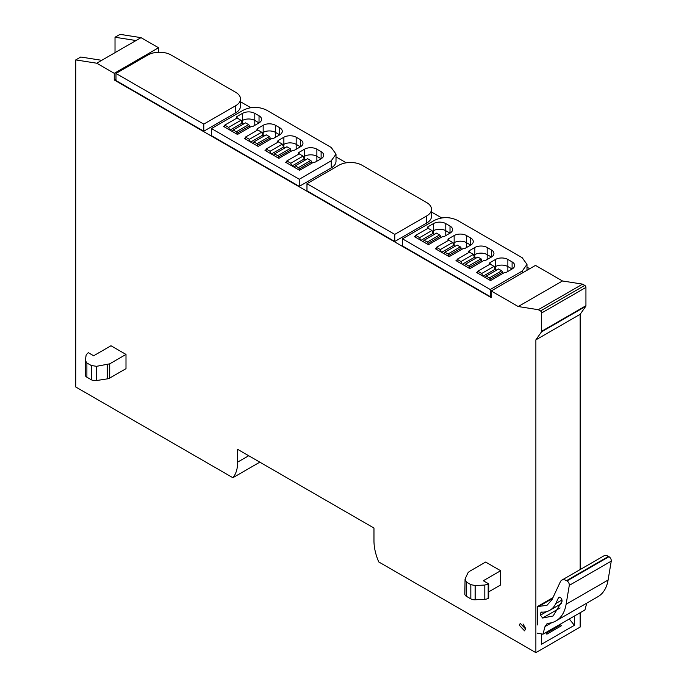 <?xml version="1.0" encoding="UTF-8"?>
<svg xmlns="http://www.w3.org/2000/svg" width="687" height="687" viewBox="0 0 687 687"><rect width="100%" height="100%" fill="white"/><g stroke="black" fill="none" stroke-linecap="round" stroke-linejoin="round"><path stroke-width="1.03" d="M569.3 618.987L574.384 625.307L541.648 644.2L541.648 633.989M574.384 616.059L574.384 625.307M491.214 290.962L518.204 306.539L562.481 280.974L535.491 265.397L491.214 290.962L491.214 297.626L114.257 79.993L114.257 73.329L158.534 47.764L158.534 52.238M114.257 79.993L115.983 78.996M240.519 101.762L250.755 107.679M336.012 156.894L346.248 162.81M431.496 212.025L441.741 217.934M526.989 267.157L529.711 268.729M477.834 271.897L476.675 272.567L490.535 280.571L504.395 272.567A2.722 1.572 0 0 0 506.705 272.121L512.098 269.003L507.865 266.565A8.716 5.032 0 0 0 495.542 266.565L494.382 267.234L495.542 266.565A8.716 5.032 180 0 1 507.865 266.565L512.098 269.003A8.716 5.032 0 0 0 514.649 265.448A8.716 5.032 0 0 0 512.098 261.893L507.865 259.446A8.716 5.032 0 0 0 495.542 259.446L490.149 262.563A2.722 1.572 0 0 0 489.35 263.671A2.722 1.572 0 0 0 489.659 264.401M457.13 259.952L455.979 260.613L469.839 268.617L483.7 260.613A2.722 1.572 0 0 0 486.01 260.167L491.403 257.058L487.169 254.611A8.716 5.032 0 0 0 474.846 254.611L473.687 255.281L474.846 254.611A8.716 5.032 180 0 1 487.169 254.611L491.403 257.058A8.716 5.032 0 0 0 493.953 253.503A8.716 5.032 0 0 0 491.403 249.948L487.169 247.5A8.716 5.032 0 0 0 474.846 247.5L469.453 250.609A2.722 1.572 0 0 0 468.654 251.725A2.722 1.572 0 0 0 468.963 252.447M436.434 247.998L435.283 248.668L449.143 256.672L463.004 248.668A2.722 1.572 0 0 0 465.314 248.222L470.707 245.113L466.473 242.666A8.716 5.032 0 0 0 454.15 242.666L452.991 243.335L454.15 242.666A8.716 5.032 180 0 1 466.473 242.666L470.707 245.113A8.716 5.032 0 0 0 473.257 241.549A8.716 5.032 0 0 0 470.707 237.994L466.473 235.547A8.716 5.032 0 0 0 454.15 235.547L448.757 238.664A2.722 1.572 0 0 0 447.958 239.772A2.722 1.572 0 0 0 448.267 240.502M432.295 231.382L433.454 230.712A8.716 5.032 180 0 1 445.777 230.712L450.011 233.159A8.716 5.032 0 0 0 452.561 229.604A8.716 5.032 0 0 0 450.011 226.049L445.777 223.601L445.777 230.712A8.716 5.032 180 0 0 433.454 230.712L432.295 231.382M286.848 161.634L285.698 162.304L299.558 170.307L313.418 162.304A2.722 1.572 0 0 0 315.728 161.857L321.121 158.749L316.879 156.301A8.716 5.032 0 0 0 304.564 156.301L303.405 156.971L304.564 156.301A8.716 5.032 180 0 1 316.879 156.301L321.121 158.749A8.716 5.032 0 0 0 323.671 155.185A8.716 5.032 0 0 0 321.121 151.629L316.879 149.182A8.716 5.032 0 0 0 304.564 149.182L299.171 152.299A2.722 1.572 0 0 0 298.373 153.407A2.722 1.572 0 0 0 298.682 154.137M266.152 149.689L265.002 150.35L278.862 158.353L292.722 150.35A2.722 1.572 0 0 0 295.032 149.912L300.425 146.795L296.183 144.347A8.716 5.032 0 0 0 283.868 144.347L282.709 145.017L283.868 144.347A8.716 5.032 180 0 1 296.183 144.347L300.425 146.795A8.716 5.032 0 0 0 302.976 143.24A8.716 5.032 0 0 0 300.425 139.684L296.183 137.237A8.716 5.032 0 0 0 283.868 137.237L278.475 140.346A2.722 1.572 0 0 0 277.677 141.462A2.722 1.572 0 0 0 277.986 142.192M245.457 137.735L244.306 138.405L258.166 146.408L272.026 138.405A2.722 1.572 0 0 0 274.336 137.958L279.729 134.85L275.487 132.402A8.716 5.032 0 0 0 263.173 132.402L262.005 133.072L263.173 132.402A8.716 5.032 180 0 1 275.487 132.402L279.729 134.85A8.716 5.032 0 0 0 282.28 131.294A8.716 5.032 0 0 0 279.729 127.73L275.487 125.292A8.716 5.032 0 0 0 263.173 125.292L257.78 128.4A2.722 1.572 0 0 0 256.981 129.517A2.722 1.572 0 0 0 257.29 130.238M241.309 121.127L242.477 120.457A8.716 5.032 180 0 1 254.791 120.457L259.033 122.896A8.716 5.032 0 0 0 261.584 119.34A8.716 5.032 0 0 0 259.033 115.785L254.791 113.338L254.791 120.457A8.716 5.032 180 0 0 242.477 120.457L241.309 121.127M541.648 331.289L585.934 305.724A1.632 0.945 -120 0 1 585.779 306.308L580.154 314.303L535.877 339.867L541.493 331.873A1.632 0.945 -120 0 0 541.648 331.289L541.648 312.971A1.632 0.945 -120 0 0 540.497 310.971L538.299 309.7L582.585 284.135L562.481 280.974M538.299 309.7L518.204 306.539M585.934 305.724L585.934 287.406A1.632 0.945 -120 0 0 584.774 285.406L582.585 284.135M580.154 612.727L580.154 627.085L535.877 652.65L535.877 339.867M580.154 314.303L580.154 569.566M248.711 455.73L237.659 462.111L237.659 449.358L373.968 528.045L373.968 540.806A40.842 23.581 60 0 0 378.735 561.932L535.877 652.65M554.83 629.584L553.636 628.888M237.659 462.111A40.842 23.581 60 0 1 232.884 477.723L259.841 462.162M115.021 52.65L115.021 37.244L136.009 40.533L96.738 63.213L75.75 59.915L75.75 386.996L232.884 477.723M115.021 37.244L120.027 34.35L141.015 37.648L136.009 40.533M75.75 59.915L80.757 57.021L101.736 60.319M141.015 37.648L158.534 47.764M96.738 63.213L114.257 73.329M541.648 634.487L542.326 634.101M560.257 624.217L561.477 625.737L546.852 634.187L545.624 632.658M519.32 625.307L520.222 623.315L525.478 628.863L524.576 630.855L519.32 625.307M500.643 570.734L483.313 580.738L488.706 583.847L484.807 585.058L475.146 585.547L470.827 584.637L466.456 582.112L465.047 579.081L467.924 572.881L469.333 571.472L485.623 562.06L500.643 570.734L500.643 584.955L488.706 591.851M110.985 345.759L125.996 354.432L125.996 368.661L109.705 378.065L109.705 363.835L96.524 366.317L91.268 365.501L86.897 362.976L85.317 360.477L86.167 354.904L88.262 352.654L93.655 355.763L110.985 345.759M466.456 582.112L466.456 596.342A5.444 3.143 0 0 1 464.859 594.118L465.047 579.081M466.456 596.342L470.827 598.866A5.444 3.143 0 0 0 475.146 599.777L484.807 599.287A5.444 3.143 0 0 0 488.182 598.377L488.706 598.076L488.706 583.847M85.317 374.707A5.444 3.143 0 0 0 85.3 374.982L85.317 360.477M125.996 354.432L109.705 363.835M85.3 374.982A5.444 3.143 0 0 0 86.897 377.206L91.268 379.731A5.444 3.143 0 0 0 96.524 380.538L107.258 378.88A5.444 3.143 0 0 0 109.705 378.065M249.407 127.567L249.407 126.013A1.091 0.627 -120 0 0 248.634 124.673L245.508 122.87L233.185 129.989L232.189 131.415M237.084 134.24L237.084 133.123A1.091 0.627 -120 0 0 236.311 131.792L233.185 129.989M243.584 123.986L242.09 123.119L240.974 120.259L237.084 118.009L237.084 116.455A2.722 1.572 0 0 0 236.285 117.563A2.722 1.572 0 0 0 236.594 118.293M229.656 129.946L228.651 127.37L224.761 125.12L224.761 127.121M224.761 125.12L237.084 118.009M228.651 127.37L240.974 120.259M229.956 130.126L242.09 123.119M270.103 139.513L270.103 137.958A1.091 0.627 -120 0 0 269.33 136.627L266.204 134.824L253.881 141.934L252.885 143.36M257.78 146.185L257.78 145.077A1.091 0.627 -120 0 0 257.007 143.738L253.881 141.934M264.28 135.932L262.786 135.073L261.67 132.205L257.78 129.955L245.457 137.074L245.457 139.075M250.351 141.9L249.355 139.315L245.457 137.074M249.355 139.315L261.67 132.205M250.652 142.072L262.786 135.073M290.799 151.466L290.799 149.912A1.091 0.627 -120 0 0 290.026 148.572L286.9 146.769L274.577 153.888L273.581 155.305M278.475 158.13L278.475 157.022A1.091 0.627 -120 0 0 277.703 155.691L274.577 153.888M284.976 147.885L283.482 147.018L282.366 144.15L278.475 141.908L266.152 149.019L266.152 151.02M271.047 153.845L270.051 151.269L266.152 149.019M270.051 151.269L282.366 144.15M271.348 154.025L283.482 147.018M311.494 163.412L311.494 161.857A1.091 0.627 -120 0 0 310.722 160.526L307.596 158.723L295.273 165.833L294.276 167.259M299.171 170.084L299.171 168.968A1.091 0.627 -120 0 0 298.398 167.637L295.273 165.833M305.672 159.831L304.178 158.963L303.061 156.104L299.171 153.854L286.848 160.964L286.848 162.965M291.743 165.799L290.747 163.214L286.848 160.964M290.747 163.214L303.061 156.104M292.044 165.971L304.178 158.963M440.384 237.831L440.384 236.276A1.091 0.627 -120 0 0 439.611 234.937L436.494 233.133L424.171 240.252L423.166 241.669M428.061 244.495L428.061 243.387A1.091 0.627 -120 0 0 427.297 242.056L424.171 240.252M434.562 234.25L433.068 233.382L431.96 230.514L428.061 228.273L428.061 226.71A2.722 1.572 0 0 0 427.262 227.826A2.722 1.572 0 0 0 427.572 228.556M420.633 240.21L419.637 237.633L415.738 235.383L415.738 237.384M415.738 235.383L428.061 228.273M419.637 237.633L431.96 230.514M420.942 240.39L433.068 233.382M461.08 249.776L461.08 248.222A1.091 0.627 -120 0 0 460.307 246.891L457.19 245.087L444.867 252.198L443.862 253.623M448.757 256.449L448.757 255.332A1.091 0.627 -120 0 0 447.993 254.001L444.867 252.198M455.258 246.195L453.763 245.328L452.656 242.468L448.757 240.218L436.434 247.329L436.434 249.329M441.329 252.163L440.333 249.579L436.434 247.329M440.333 249.579L452.656 242.468M441.638 252.335L453.763 245.328M481.776 261.73L481.776 260.167A1.091 0.627 -120 0 0 481.003 258.836L477.886 257.032L465.563 264.143L464.558 265.568M469.453 268.394L469.453 267.286A1.091 0.627 -120 0 0 468.689 265.946L465.563 264.143M475.954 258.149L474.459 257.282L473.352 254.413L469.453 252.163L457.13 259.282L457.13 261.283M462.025 264.109L461.029 261.532L457.13 259.282M461.029 261.532L473.352 254.413M462.334 264.28L474.459 257.282M502.472 273.675L502.472 272.121A1.091 0.627 -120 0 0 501.699 270.79L498.582 268.978L486.259 276.097L485.254 277.522M490.149 280.348L490.149 279.231A1.091 0.627 -120 0 0 489.384 277.9L486.259 276.097M496.649 270.094L495.155 269.227L494.047 266.367L490.149 264.117L477.834 271.228L477.834 273.228M482.721 276.054L481.724 273.478L477.834 271.228M481.724 273.478L494.047 266.367M483.03 276.234L495.155 269.227M586.758 603.143L584.929 609.97L542.962 634.195L537.174 633.148M537.414 624.921L537.414 606.587L546.964 605.341L552.047 599.571L560.334 581.812A9.532 5.505 60 0 1 561.768 580.18A9.532 5.505 60 0 1 566.535 580.652L567.007 580.927A3.263 1.889 60 0 1 569.283 585.367L566.114 604.259A51.731 29.867 60 0 1 555.955 620.928A51.731 29.867 60 0 1 548.552 623.255L546.998 623.736L545.006 626.578L542.962 634.195M552.958 597.613L537.414 606.587M561.768 580.18L603.744 555.955A9.532 5.505 60 0 1 608.51 556.427L608.974 556.693A3.263 1.889 60 0 1 611.25 561.142L608.089 580.034A51.731 29.867 60 0 1 597.93 596.694L555.955 620.928M541.408 612.1L540.497 613.199L540.497 615.166L542.627 618.034L553.104 615.973L562.138 601.116C561.545 597.905 560.317 596.788 558.471 597.75L555.774 603.538A39.451 22.774 60 0 1 549.815 610.296A39.451 22.774 60 0 1 541.408 612.1L540.944 612.203M558.883 597.286L559.493 597.166M525.418 628.124L523.013 623.951M428.061 226.71L433.454 223.601A8.716 5.032 180 0 1 445.777 223.601M457.516 220.381L522.206 257.728L526.989 264.392L522.206 271.064L490.252 289.51L402.462 238.827L434.416 220.381C442.119 216.723 449.822 216.723 457.516 220.381M415.738 236.053L414.587 236.714L428.448 244.718L442.308 236.714A2.722 1.572 0 0 0 444.618 236.276L450.011 233.159L445.777 230.712L445.777 235.607M402.462 238.827L402.462 245.946L490.252 296.629L491.214 296.071M490.252 296.629L490.252 289.51M237.084 116.455L242.477 113.338C246.581 111.388 250.686 111.388 254.791 113.338M266.539 110.118L331.228 147.465L336.012 154.128L331.228 160.801L299.266 179.255L211.476 128.563L243.438 110.118C251.133 106.459 258.836 106.459 266.539 110.118M224.761 125.79L223.61 126.46L237.47 134.454L251.33 126.46A2.722 1.572 0 0 0 253.64 126.013L259.033 122.896L254.791 120.457L254.791 125.343M211.476 128.563L211.476 135.683L299.266 186.366L331.228 167.911A16.333 9.429 0 0 0 336.012 161.247L336.012 154.128M299.266 186.366L299.266 179.255M115.983 73.44L115.983 80.551L203.773 131.234L203.773 124.124L235.735 105.669A16.333 9.429 0 0 0 240.519 99.005A16.333 9.429 0 0 0 235.735 92.333L171.046 54.986A16.333 9.429 0 0 0 147.945 54.986L115.983 73.44L203.773 124.124M203.773 131.234L235.735 112.788A16.333 9.429 0 0 0 240.519 106.116L240.519 99.005M431.496 209.26L431.496 216.379A16.333 9.429 0 0 1 426.713 223.043L394.759 241.498L306.969 190.814L306.969 183.695L338.923 165.249A16.333 9.429 0 0 1 362.032 165.249L426.713 202.596A16.333 9.429 0 0 1 431.496 209.26A16.333 9.429 0 0 1 426.713 215.933L394.759 234.387L306.969 183.695M394.759 241.498L394.759 234.387M540.497 310.971L584.774 285.406M585.934 287.406L541.648 312.971M585.779 306.308L541.493 331.873M507.865 271.451L507.865 259.446M495.542 269.45L495.542 259.446M487.169 259.506L487.169 247.5M474.846 257.505L474.846 247.5M466.473 247.552L466.473 235.547M454.15 245.551L454.15 235.547M433.454 233.606L433.454 223.601M316.879 161.187L316.879 149.182M304.564 159.186L304.564 149.182M296.183 149.242L296.183 137.237M283.868 147.241L283.868 137.237M275.487 137.297L275.487 125.292M263.173 135.296L263.173 125.292M242.477 123.342L242.477 113.338M470.827 598.866L470.827 584.637M475.146 585.547L475.146 599.777M484.807 599.287L484.807 585.058M488.182 584.148L488.182 598.377M86.897 362.976L86.897 377.206M91.268 379.731L91.268 365.501M96.524 366.317L96.524 380.538M107.258 378.88L107.258 364.651M237.084 133.123L249.407 126.013M248.634 124.673L236.311 131.792M257.78 145.077L270.103 137.958M269.33 136.627L257.007 143.738M278.475 157.022L290.799 149.912M290.026 148.572L277.703 155.691M299.171 168.968L311.494 161.857M310.722 160.526L298.398 167.637M428.061 243.387L440.384 236.276M439.611 234.937L427.297 242.056M448.757 255.332L461.08 248.222M460.307 246.891L447.993 254.001M469.453 267.286L481.776 260.167M481.003 258.836L468.689 265.946M490.149 279.231L502.472 272.121M501.699 270.79L489.384 277.9M546.088 633.242L560.721 624.801L546.096 633.251M552.571 598.454L538.256 606.724M569.283 585.367L611.25 561.142M567.007 580.927L608.974 556.693M608.089 580.034L566.114 604.259M545.006 626.578L551.781 622.662M566.535 580.652L608.51 556.427M562.052 599.914L555.774 603.538M540.497 613.199L542.335 612.143M546.646 611.61L540.497 615.166M542.627 618.034L560.12 607.935M450.011 233.159L450.011 226.049M522.206 273.065L522.206 271.064M512.098 269.003L512.098 261.893M490.149 262.563L490.149 264.117M491.403 257.058L491.403 249.948M469.453 250.609L469.453 252.163M470.707 245.113L470.707 237.994M448.757 238.664L448.757 240.218M259.033 122.896L259.033 115.785M331.228 167.911L331.228 160.801M321.121 158.749L321.121 151.629M299.171 152.299L299.171 153.854M300.425 146.795L300.425 139.684M278.475 140.346L278.475 141.908M279.729 134.85L279.729 127.73M257.78 128.4L257.78 129.955M235.735 112.788L235.735 105.669M426.713 223.043L426.713 215.933M549.815 610.296L561.657 603.452M526.989 264.392L526.989 270.3"/></g></svg>
